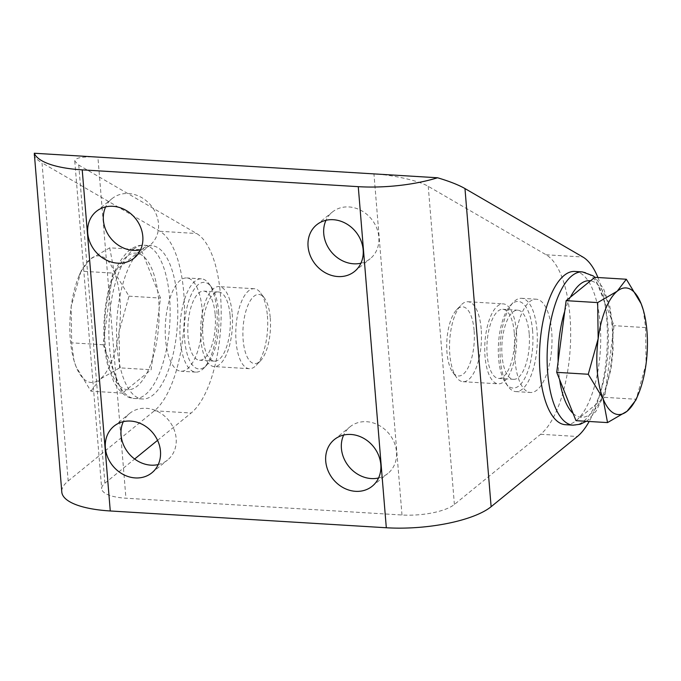 <?xml version="1.0" encoding="UTF-8"?>
<svg xmlns="http://www.w3.org/2000/svg" width="681" height="681" viewBox="0 0 681 681"><rect width="100%" height="100%" fill="white"/><g stroke="black" fill="none" stroke-linecap="round" stroke-linejoin="round"><path stroke-width="0.51" stroke-dasharray="3.4 2.55" d="M152.518 359.066A68.423 27.044 -86.5 0 1 146.841 373.239A68.423 27.044 -86.5 0 1 137.17 386.161A68.423 27.044 -86.5 0 1 126.726 389.617A68.423 27.044 -86.5 0 1 119.575 385.88A68.423 27.044 -86.5 0 1 106.049 351.966A68.423 27.044 -86.5 0 1 104.585 334.065A68.423 27.044 -86.5 0 1 111.173 283.764A68.423 27.044 -86.5 0 1 116.86 269.599A68.423 27.044 -86.5 0 1 126.521 256.669A68.423 27.044 -86.5 0 1 136.975 253.221A68.423 27.044 -86.5 0 1 144.125 256.95A68.423 27.044 -86.5 0 1 157.643 290.872A68.423 27.044 -86.5 0 1 159.116 308.774A68.423 27.044 -86.5 0 1 152.518 359.066L151.114 369.757L122.444 393.09L103.18 344.756L112.578 273.081L141.248 249.74L160.512 298.082L152.518 359.066M117.098 346.808A76.766 30.339 93.5 0 0 142.491 398.981A76.766 30.339 93.5 0 0 177.205 297.886A76.766 30.339 93.5 0 0 151.812 245.722A76.766 30.339 93.5 0 0 117.098 346.808M573.121 413.469A68.423 27.044 93.5 0 0 580.272 417.198A68.423 27.044 93.5 0 0 590.725 413.75A68.423 27.044 93.5 0 0 600.387 400.828A68.423 27.044 93.5 0 0 606.064 386.655A68.423 27.044 93.5 0 0 612.662 336.363A68.423 27.044 93.5 0 0 611.189 318.461A68.423 27.044 93.5 0 0 597.671 284.539A68.423 27.044 93.5 0 0 590.521 280.81M574.755 271.447A76.766 30.339 -86.5 0 1 600.148 323.611A76.766 30.339 -86.5 0 1 565.434 424.706M218.61 311.838A43.388 17.153 -86.5 0 1 206.615 365.212A43.388 17.153 -86.5 0 1 184.636 339.487A43.388 17.153 -86.5 0 1 192.068 292.907A43.388 17.153 -86.5 0 1 211.365 287.016A43.388 17.153 -86.5 0 1 218.61 311.838M216.856 310.587A46.725 18.472 -86.5 0 1 203.934 368.063A46.725 18.472 -86.5 0 1 195.728 372.115A46.725 18.472 -86.5 0 1 180.269 340.364A46.725 18.472 -86.5 0 1 201.397 278.835A46.725 18.472 -86.5 0 1 209.058 283.858A46.725 18.472 -86.5 0 1 216.856 310.587M230.093 315.533A34.637 13.688 -86.5 0 1 214.43 361.143A34.637 13.688 -86.5 0 1 202.972 337.606A34.637 13.688 -86.5 0 1 218.635 291.996A34.637 13.688 -86.5 0 1 230.093 315.533M215.179 314.631A34.637 13.688 -86.5 0 1 199.524 360.232A34.637 13.688 -86.5 0 1 188.067 336.695A34.637 13.688 -86.5 0 1 203.73 291.093A34.637 13.688 -86.5 0 1 215.179 314.631M267.42 315.95A40.051 15.833 -86.5 0 1 256.345 365.212A40.051 15.833 -86.5 0 1 249.314 368.693A40.051 15.833 -86.5 0 1 236.06 341.47A40.051 15.833 -86.5 0 1 254.175 288.727A40.051 15.833 -86.5 0 1 260.738 293.034A40.051 15.833 -86.5 0 1 267.42 315.95M232.212 313.805A40.051 15.833 -86.5 0 1 214.098 366.548A40.051 15.833 -86.5 0 1 200.852 339.334A40.051 15.833 -86.5 0 1 218.967 286.59A40.051 15.833 -86.5 0 1 232.212 313.805M270.272 317.976A34.637 13.688 -86.5 0 1 260.695 360.581A34.637 13.688 -86.5 0 1 243.151 340.049A34.637 13.688 -86.5 0 1 249.084 302.866A34.637 13.688 -86.5 0 1 264.492 298.167A34.637 13.688 -86.5 0 1 270.272 317.976M109.718 247.824L90.19 259.18A63.418 25.061 -86.5 0 1 114.161 271.676A63.418 25.061 -86.5 0 1 119.95 298.976A63.418 25.061 -86.5 0 1 119.09 331.69L128.981 296.167L114.161 271.676L109.718 247.824L141.248 249.74M90.913 391.175L100.056 379.189A63.418 25.061 -86.5 0 1 76.085 366.693A63.418 25.061 -86.5 0 1 73.914 360.258A63.418 25.061 -86.5 0 1 70.296 339.393A63.418 25.061 -86.5 0 1 71.156 306.68L71.65 342.832L74.042 360.7L76.085 366.693L90.913 391.175L122.444 393.09M202.172 309.693A46.725 18.472 -86.5 0 1 181.035 371.23A46.725 18.472 -86.5 0 1 165.577 339.47A46.725 18.472 -86.5 0 1 186.713 277.942A46.725 18.472 -86.5 0 1 202.172 309.693M532.61 330.932A43.388 17.153 93.5 0 0 510.631 305.216A43.388 17.153 93.5 0 0 498.637 358.589A43.388 17.153 93.5 0 0 505.881 383.412A43.388 17.153 93.5 0 0 525.179 377.521A43.388 17.153 93.5 0 0 532.61 330.932M536.977 330.055A46.725 18.472 93.5 0 0 521.518 298.304A46.725 18.472 93.5 0 0 513.312 302.355A46.725 18.472 93.5 0 0 500.39 359.84A46.725 18.472 93.5 0 0 508.188 386.57A46.725 18.472 93.5 0 0 515.84 391.592A46.725 18.472 93.5 0 0 536.977 330.055M514.274 332.822A34.637 13.688 93.5 0 0 502.816 309.285A34.637 13.688 93.5 0 0 487.153 354.886A34.637 13.688 93.5 0 0 498.611 378.423A34.637 13.688 93.5 0 0 514.274 332.822M529.18 333.724A34.637 13.688 93.5 0 0 517.722 310.187A34.637 13.688 93.5 0 0 502.059 355.797A34.637 13.688 93.5 0 0 513.517 379.334A34.637 13.688 93.5 0 0 529.18 333.724M481.186 328.949A40.051 15.833 93.5 0 0 467.932 301.734A40.051 15.833 93.5 0 0 460.901 305.207A40.051 15.833 93.5 0 0 449.826 354.478A40.051 15.833 93.5 0 0 456.508 377.393A40.051 15.833 93.5 0 0 463.071 381.692A40.051 15.833 93.5 0 0 481.186 328.949M516.394 331.094A40.051 15.833 93.5 0 0 503.148 303.871A40.051 15.833 93.5 0 0 485.034 356.614A40.051 15.833 93.5 0 0 498.279 383.837A40.051 15.833 93.5 0 0 516.394 331.094M474.095 330.379A34.637 13.688 93.5 0 0 456.551 309.846A34.637 13.688 93.5 0 0 446.974 352.443A34.637 13.688 93.5 0 0 452.754 372.26A34.637 13.688 93.5 0 0 468.162 367.561A34.637 13.688 93.5 0 0 474.095 330.379M643.264 309.932L645.597 327.587L646.09 363.739L636.199 399.262L604.668 397.346L614.066 325.671L594.802 277.329M551.661 330.949A46.725 18.472 93.5 0 0 536.211 299.197A46.725 18.472 93.5 0 0 515.074 360.734A46.725 18.472 93.5 0 0 530.533 392.486A46.725 18.472 93.5 0 0 551.661 330.949M360.913 263.206A30.041 25.929 -129.1 0 0 370.26 258.669A30.041 25.929 -129.1 0 0 378.84 237.048A30.041 25.929 -129.1 0 0 361.16 210.497A30.041 25.929 -129.1 0 0 332.328 212.072A30.041 25.929 -129.1 0 0 325.986 220.295M378.576 477.977A30.041 25.929 -129.1 0 0 387.915 473.44A30.041 25.929 -129.1 0 0 396.495 451.809A30.041 25.929 -129.1 0 0 378.823 425.267A30.041 25.929 -129.1 0 0 349.991 426.842A30.041 25.929 -129.1 0 0 343.65 435.065M140.567 249.808A30.041 25.929 -129.1 0 0 149.905 245.271A30.041 25.929 -129.1 0 0 158.486 223.64A30.041 25.929 -129.1 0 0 140.814 197.098A30.041 25.929 -129.1 0 0 111.982 198.673A30.041 25.929 -129.1 0 0 105.64 206.896M158.222 464.57A30.041 25.929 -129.1 0 0 167.569 460.033A30.041 25.929 -129.1 0 0 176.149 438.411A30.041 25.929 -129.1 0 0 158.469 411.869A30.041 25.929 -129.1 0 0 129.637 413.435A30.041 25.929 -129.1 0 0 123.295 421.658M575.998 420.679L604.668 397.346M570.406 297.18A68.423 27.044 93.5 0 0 564.728 311.353M558.131 361.645A68.423 27.044 93.5 0 0 559.603 379.547M645.597 327.587L614.066 325.671M636.199 399.262L635.841 400.139M128.981 296.167L160.512 298.082M81.048 271.157L71.156 306.68A63.418 25.061 -86.5 0 1 79.047 275.839A63.418 25.061 -86.5 0 1 90.19 259.18L81.048 271.157L112.578 273.081M103.18 344.756L71.65 342.832M119.584 367.842L119.09 331.69A63.418 25.061 -86.5 0 1 100.056 379.189L119.584 367.842L151.114 369.757M401.994 514.998L373.954 173.902C393.38 174.974 419.266 180.908 428.247 186.33L546.111 254.779A93.459 36.936 -86.5 0 1 570.567 340.951A93.459 36.936 -86.5 0 1 540.637 434.274L454.397 504.468A40.051 12.573 175.3 0 1 401.994 514.998L125.942 498.211A40.051 12.573 175.3 0 1 101.707 488.728A40.051 12.573 175.3 0 1 104.9 483.212L134.642 459.003M157.558 440.352L191.148 413.018A93.459 36.936 93.5 0 0 221.07 319.695A93.459 36.936 93.5 0 0 196.613 233.515L78.749 165.074L74.765 161.031C75.225 157.669 82.937 156.366 97.902 157.107L125.942 498.211M34.059 154.757C34.297 157.183 36.953 159.882 42.018 162.844L68.177 480.982A80.111 25.154 -4.7 0 0 61.792 492.005M597.927 277.516A93.459 36.936 -86.5 0 1 589.167 421.479M68.177 480.982L154.417 410.779A93.459 36.936 93.5 0 0 184.347 317.457A93.459 36.936 93.5 0 0 159.89 231.285L42.018 162.844M133.527 249.246A76.766 30.339 -86.5 0 1 144.159 245.254A76.766 30.339 -86.5 0 1 169.552 297.418A76.766 30.339 -86.5 0 1 145.47 394.529A76.766 30.339 -86.5 0 1 134.838 398.513A76.766 30.339 -86.5 0 1 109.445 346.348A76.766 30.339 -86.5 0 1 133.527 249.246M573.087 425.165A76.766 30.339 93.5 0 0 583.719 421.181A76.766 30.339 93.5 0 0 607.801 324.079A76.766 30.339 93.5 0 0 582.408 271.915M428.247 186.33L454.397 504.468M78.749 165.074L104.9 483.212M154.417 410.779L191.148 413.018M159.89 231.285L196.613 233.515M546.111 254.779L582.834 257.009M540.637 434.274L577.369 436.504M142.491 398.981L134.838 398.513C127.219 398.555 120.179 392.963 113.718 381.76L107.453 364.182C104.304 350.63 103.214 335.69 104.202 319.355C106.457 287.212 114.689 264.313 128.905 250.668C134.268 246.59 139.358 244.785 144.159 245.254L151.812 245.722M586.256 421.301L588.341 419.76L595.96 411.273L604.558 394.044L611.036 368.83L613.045 351.064L612.891 326.514L609.784 306.246L603.528 288.667L595.015 277.346M206.615 365.212L203.934 368.063M214.43 361.143L199.524 360.232M249.314 368.693L214.098 366.548M260.695 360.581L256.345 365.212M73.914 360.258L74.042 360.7M195.728 372.115L181.035 371.23M510.631 305.216L513.312 302.355M502.816 309.285L517.722 310.187M467.932 301.734L503.148 303.871M456.551 309.846L460.901 305.207M521.518 298.304L536.211 299.197M316.648 224.832L332.328 212.072M334.303 439.603L349.991 426.842M96.302 211.433L111.982 198.673M113.957 426.204L129.637 413.435M151.889 472.793L167.569 460.033M134.225 258.031L149.905 245.271M372.235 486.2L387.915 473.44M354.58 271.43L370.26 258.669M515.84 391.592L530.533 392.486M452.754 372.26L456.508 377.393M463.071 381.692L498.279 383.837M498.611 378.423L513.517 379.334M505.881 383.412L508.188 386.57M201.397 278.835L186.713 277.942M79.047 275.839L81.397 270.28M264.492 298.167L260.738 293.034M254.175 288.727L218.967 286.59M218.635 291.996L203.73 291.093M211.365 287.016L209.058 283.858M74.765 161.031L101.707 488.728"/><path stroke-width="1.02" d="M540.042 372.533A76.766 30.339 -86.5 0 1 574.755 271.447L582.408 271.915A76.766 30.339 93.5 0 0 571.776 275.899A76.766 30.339 93.5 0 0 547.694 373.001A76.766 30.339 93.5 0 0 573.087 425.165L565.434 424.706A76.766 30.339 -86.5 0 1 540.042 372.533M638.199 394.58L635.841 400.139L627.056 411.247A63.418 25.061 93.5 0 0 638.199 394.58A63.418 25.061 93.5 0 0 646.09 363.739A63.418 25.061 93.5 0 0 646.95 331.034A63.418 25.061 93.5 0 0 643.332 310.161A63.418 25.061 93.5 0 0 641.153 303.735L643.264 309.932M597.663 302.585L617.19 291.23A63.418 25.061 93.5 0 0 598.156 338.738A63.418 25.061 93.5 0 0 597.297 371.443A63.418 25.061 93.5 0 0 603.085 398.743L588.265 374.261L598.156 338.738L597.663 302.585L566.132 300.661L564.728 311.353A68.423 27.044 93.5 0 0 558.131 361.645L556.726 372.337L559.603 379.547A68.423 27.044 93.5 0 0 573.121 413.469L575.998 420.679L607.529 422.595L603.085 398.743A63.418 25.061 93.5 0 0 627.056 411.247L607.529 422.595M308.067 246.462A30.041 25.929 50.9 0 1 316.648 224.832A30.041 25.929 50.9 0 1 345.48 223.266A30.041 25.929 50.9 0 1 363.16 249.808A30.041 25.929 50.9 0 1 354.58 271.43A30.041 25.929 50.9 0 1 325.748 273.004A30.041 25.929 50.9 0 1 308.067 246.462M325.986 220.295A30.041 25.929 -129.1 0 0 323.747 233.694A30.041 25.929 -129.1 0 0 360.913 263.206M325.731 461.224A30.041 25.929 50.9 0 1 334.303 439.603A30.041 25.929 50.9 0 1 363.143 438.028A30.041 25.929 50.9 0 1 380.815 464.578A30.041 25.929 50.9 0 1 372.235 486.2A30.041 25.929 50.9 0 1 343.403 487.775A30.041 25.929 50.9 0 1 325.731 461.224M343.65 435.065A30.041 25.929 -129.1 0 0 341.411 448.464A30.041 25.929 -129.1 0 0 378.576 477.977M87.721 233.055A30.041 25.929 50.9 0 1 96.302 211.433A30.041 25.929 50.9 0 1 125.134 209.859A30.041 25.929 50.9 0 1 142.806 236.409A30.041 25.929 50.9 0 1 134.225 258.031A30.041 25.929 50.9 0 1 105.393 259.606A30.041 25.929 50.9 0 1 87.721 233.055M105.64 206.896A30.041 25.929 -129.1 0 0 103.401 220.295A30.041 25.929 -129.1 0 0 140.567 249.808M105.376 447.826A30.041 25.929 50.9 0 1 113.957 426.204A30.041 25.929 50.9 0 1 142.789 424.629A30.041 25.929 50.9 0 1 160.469 451.171A30.041 25.929 50.9 0 1 151.889 472.793A30.041 25.929 50.9 0 1 123.057 474.368A30.041 25.929 50.9 0 1 105.376 447.826M123.295 421.658A30.041 25.929 -129.1 0 0 121.056 435.057A30.041 25.929 -129.1 0 0 158.222 464.57M626.333 279.244L641.153 303.735A63.418 25.061 93.5 0 0 617.19 291.23L626.333 279.244L594.802 277.329L590.521 280.81A68.423 27.044 93.5 0 0 580.076 284.258A68.423 27.044 93.5 0 0 570.406 297.18L566.132 300.661M556.726 372.337L588.265 374.261M573.121 413.469L559.603 379.547M558.131 361.645L564.728 311.353M570.406 297.18L590.521 280.81M134.642 459.003L157.558 440.352M597.927 277.516A93.459 36.936 -86.5 0 0 582.834 257.009L464.97 188.569C458.628 184.926 449.494 181.325 437.56 177.767A80.111 25.154 175.3 0 1 358.266 186.662L386.314 527.758A80.111 25.154 -4.7 0 0 491.12 506.707L577.369 436.504A93.459 36.936 -86.5 0 0 589.167 421.479M358.266 186.662L82.222 169.867A80.111 25.154 175.3 0 1 34.297 153.242L437.56 177.767M34.297 153.242L61.792 492.005A80.111 25.154 -4.7 0 0 110.262 510.971L386.314 527.758M464.97 188.569L491.12 506.707M82.222 169.867L110.262 510.971M595.015 277.346L593.057 275.805L582.408 271.915M643.332 310.161L643.204 309.719M586.256 421.301L580.323 424.229L573.087 425.165"/></g></svg>
